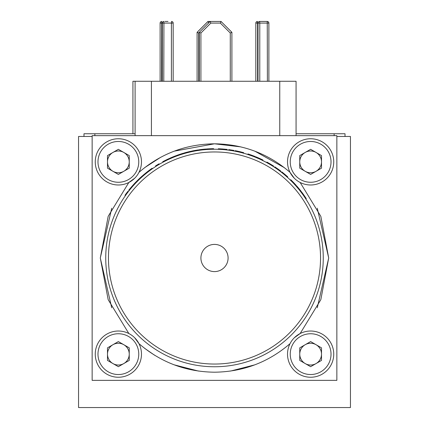 <?xml version="1.0" encoding="UTF-8"?>
<svg xmlns="http://www.w3.org/2000/svg" width="429" height="429" viewBox="0 0 429 429"><rect width="100%" height="100%" fill="white"/><g stroke="black" fill="none" stroke-linecap="round" stroke-linejoin="round"><path stroke-width="0.64" d="M111.722 208.226L100.3 258.006L111.722 307.786M144.621 348.327L154.558 355.207M173.986 364.773L198.455 371.069M138.969 172.351C160.682 153.673 185.859 144.16 214.5 143.806L174.136 151.174M160.741 157.25L144.621 167.68M240.819 146.879L214.5 143.806C243.141 144.16 268.318 153.673 290.031 172.351L294.283 178.207M300.15 182.47L320.822 216.329L328.7 258.006L320.822 299.678L300.15 333.537L294.299 337.784M290.031 343.656C268.318 362.333 243.141 371.852 214.5 372.2C185.859 371.852 160.682 362.333 138.969 343.656L134.717 337.8M141.479 161.872A23.112 23.112 0 0 1 118.366 184.985A23.112 23.112 0 0 1 95.254 161.872A23.112 23.112 0 0 1 118.366 138.76A23.112 23.112 0 0 1 141.479 161.872M128.85 333.537L108.178 299.678L100.3 258.006L108.178 216.329L128.85 182.47L134.701 178.223M141.479 354.134A23.112 23.112 0 0 1 118.366 377.247A23.112 23.112 0 0 1 95.254 354.134A23.112 23.112 0 0 1 118.366 331.022A23.112 23.112 0 0 1 141.479 354.134M333.746 354.134A23.112 23.112 0 0 1 310.634 377.247A23.112 23.112 0 0 1 287.521 354.134A23.112 23.112 0 0 1 310.634 331.022A23.112 23.112 0 0 1 333.746 354.134M333.746 161.872A23.112 23.112 0 0 1 310.634 184.985A23.112 23.112 0 0 1 287.521 161.872A23.112 23.112 0 0 1 310.634 138.76A23.112 23.112 0 0 1 333.746 161.872M265.9 162.157L261.368 159.861M259.057 158.789L254.376 156.816M251.995 155.909L247.19 154.274M244.744 153.534L241.624 152.681M236.079 151.405L232.368 150.718M229.081 150.225L224.807 149.732M222.26 149.523L221.434 149.464M218.801 149.33L217.192 149.276M138.76 161.872A20.394 20.394 0 0 1 118.366 182.266A20.394 20.394 0 0 1 97.978 161.872A20.394 20.394 0 0 1 118.366 141.479A20.394 20.394 0 0 1 138.76 161.872M305.791 198.884L306.247 198.589L305.941 199.12L304.027 196.251M305.083 197.807L303.668 195.726L304.113 195.415L305.534 197.506L305.083 197.807M302.633 193.35L303.668 194.782L303.223 195.098L302.193 193.672L302.633 193.35A109.304 109.304 0 0 0 301.855 192.305L301.421 192.632M303.292 195.195L301.255 192.406L301.855 192.305M300.997 192.069L301.426 191.742L301.169 192.294L299.04 189.58M300.209 191.05L298.638 189.087L299.056 188.739L300.638 190.712L300.209 191.05M297.42 186.792L298.563 188.143L298.144 188.492L297.007 187.146L297.42 186.792A109.304 109.304 0 0 0 296.573 185.811L296.166 186.17M298.219 188.583L295.978 185.961L296.573 185.811M295.694 185.644L296.101 185.28L295.881 185.854L293.554 183.306M294.83 184.684L293.114 182.845L293.506 182.47L295.232 184.314L294.83 184.684M291.725 180.652L292.969 181.912L292.578 182.293L291.345 181.038L291.725 180.652A109.304 109.304 0 0 0 290.803 179.74L290.422 180.132M292.664 182.373L290.224 179.933L290.803 179.74M287.333 177.231L287.698 176.828L287.543 177.424L284.947 175.145M286.368 176.373L284.465 174.732L284.813 174.319L286.728 175.965L286.368 176.373M282.845 172.705L284.218 173.82L283.875 174.238L282.507 173.128L282.845 172.705A109.304 109.304 0 0 0 281.832 171.9L281.494 172.329M283.96 174.313L281.274 172.152L281.832 171.9M276.925 168.281L276.614 168.726L274.506 167.294L274.807 166.838L278.346 169.283A109.304 109.304 0 0 1 280.818 171.117L280.491 171.552M267.632 163.106L266.645 162.559L266.902 162.082L270.061 163.873L273.616 166.066L273.321 166.522M270.061 163.873L269.782 164.339L266.768 162.623L267.026 162.151M262.634 160.473L262.875 159.985L262.886 160.602L259.77 159.111M261.47 159.91L259.191 158.848L259.416 158.355L261.706 159.416L261.47 159.91M257.084 157.336L258.708 158.038L258.489 158.537L256.869 157.834L257.084 157.336A109.304 109.304 0 0 0 255.888 156.837L255.679 157.341M258.596 158.585L255.416 157.234L255.888 156.837M255.024 157.073L255.228 156.569L255.287 157.18L252.07 155.936M253.823 156.601L251.469 155.722L251.657 155.207L254.022 156.097L253.823 156.601M249.254 154.37L250.927 154.949L250.745 155.459L249.077 154.885L249.254 154.37A109.304 109.304 0 0 0 248.021 153.968L247.855 154.483M250.858 155.502L247.587 154.397L248.021 153.968M239.468 151.587L239.344 152.118L235.135 151.217L235.242 150.686L239.468 151.587L243.667 152.665L243.522 153.185M230.974 149.946L230.888 150.488L228.727 150.177L228.796 149.641L232.867 150.252A109.304 109.304 0 0 1 233.987 150.45L233.885 150.987M220.334 148.858L220.308 149.399L218.313 149.308L218.334 148.766L222.335 148.981L226.121 149.319L226.062 149.86M323.262 258.006A108.762 108.762 0 0 1 214.5 366.763A108.762 108.762 0 0 1 105.738 258.006A108.762 108.762 0 0 1 214.5 149.244A108.762 108.762 0 0 1 323.262 258.006M138.76 354.134A20.394 20.394 0 0 1 118.366 374.528A20.394 20.394 0 0 1 97.978 354.134A20.394 20.394 0 0 1 118.366 333.746A20.394 20.394 0 0 1 138.76 354.134M331.022 354.134A20.394 20.394 0 0 1 310.634 374.528A20.394 20.394 0 0 1 290.24 354.134A20.394 20.394 0 0 1 310.634 333.746A20.394 20.394 0 0 1 331.022 354.134M331.022 161.872A20.394 20.394 0 0 1 310.634 182.266A20.394 20.394 0 0 1 290.24 161.872A20.394 20.394 0 0 1 310.634 141.479A20.394 20.394 0 0 1 331.022 161.872M320.543 258.006A106.043 106.043 0 0 1 214.5 364.044A106.043 106.043 0 0 1 108.457 258.006A106.043 106.043 0 0 1 214.5 151.963A106.043 106.043 0 0 1 320.543 258.006M214.5 271.6A13.594 13.594 0 0 1 200.906 258.006A13.594 13.594 0 0 1 214.5 244.407A13.594 13.594 0 0 1 228.094 258.006A13.594 13.594 0 0 1 214.5 271.6M107.491 161.872A10.875 10.875 0 0 1 123.804 152.456A10.875 10.875 0 0 1 123.804 171.289A10.875 10.875 0 0 1 107.491 161.872M107.491 354.134A10.875 10.875 0 0 1 123.804 344.718A10.875 10.875 0 0 1 123.804 363.556A10.875 10.875 0 0 1 107.491 354.134M299.753 354.134A10.875 10.875 0 0 1 316.071 344.718A10.875 10.875 0 0 1 316.071 363.556A10.875 10.875 0 0 1 299.753 354.134M299.753 161.872A10.875 10.875 0 0 1 316.071 152.456A10.875 10.875 0 0 1 316.071 171.289A10.875 10.875 0 0 1 299.753 161.872M173.171 81.269L173.171 23.08L171.396 23.08L171.541 21.45A1.63 1.63 0 0 1 173.171 23.08M259.636 21.45L259.776 23.08L258.006 23.08A1.63 1.63 0 0 1 259.636 21.45L267.251 21.45L267.39 81.269M257.604 81.269L257.604 23.08L255.829 23.08A1.63 1.63 0 0 1 257.459 21.45L257.604 23.08L258.006 23.08L258.006 81.269M167.991 21.45L165.015 21.45M163.781 81.269L163.926 21.45A1.63 1.63 0 0 0 162.296 23.08L162.296 81.269M255.829 23.08L255.829 81.269M161.61 81.269L161.749 21.45A1.63 1.63 0 0 0 160.119 23.08L160.119 81.269M221.026 21.45L220.35 23.08L230.271 33.001L231.901 32.325L231.901 81.269L231.901 32.325L221.026 21.45L210.151 21.45L199.276 32.325L199.276 81.269M267.251 21.45A1.63 1.63 0 0 1 268.881 23.08L268.881 81.269L268.881 23.08L259.776 23.08L259.776 81.269M199.276 32.325L200.906 33.001L210.827 23.08L210.151 21.45L207.974 21.45L197.099 32.325L197.099 81.269M208.65 23.08L207.974 21.45M197.099 32.325L198.729 33.001L199.276 32.459M236.352 150.906L237.494 151.147M321.509 155.593L310.634 149.313L299.753 155.593L299.753 168.152L310.634 174.431L321.509 168.152L321.509 155.593M321.509 347.855L310.634 341.575L299.753 347.855L299.753 360.414L310.634 366.693L321.509 360.414L321.509 347.855M304.113 195.415L303.732 194.879M306.247 198.589A109.304 109.304 0 0 0 305.534 197.506M299.056 188.739L298.638 188.234M301.426 191.742A109.304 109.304 0 0 0 300.638 190.712M293.506 182.47L293.05 181.998M296.101 185.28A109.304 109.304 0 0 0 295.232 184.314M284.813 174.319L284.309 173.895M287.698 176.828A109.304 109.304 0 0 0 286.728 175.965M270.871 164.361L272.656 165.455M259.416 158.355L258.816 158.087M262.875 159.985A109.304 109.304 0 0 0 261.706 159.416M251.657 155.207L251.035 154.987M255.228 156.569A109.304 109.304 0 0 0 254.022 156.097M227.043 149.968L227.107 149.431A109.304 109.304 0 0 0 226.121 149.319M129.247 347.855L118.366 341.575L107.491 347.855L107.491 360.414L118.366 366.693L129.247 360.414L129.247 347.855M125.718 194.246L126.072 194.68L125.633 194.364L126.383 193.329L127.831 191.404L128.26 191.731L127.579 192.632L127.145 192.305M125.633 194.364A109.304 109.304 0 0 0 124.973 195.292L125.418 195.603M129.504 189.28L129.837 189.736L129.413 189.393L130.223 188.401L131.778 186.561L132.186 186.915L131.451 187.773L131.038 187.425M129.413 189.393A109.304 109.304 0 0 0 128.705 190.283L129.129 190.621M132.491 185.746L134.32 183.719L134.717 184.089L132.899 186.106L132.491 185.746A109.304 109.304 0 0 0 131.917 186.401L132.325 186.754M143.114 175.949L142.755 175.541A109.304 109.304 0 0 0 141.892 176.303L142.251 176.705L140.691 178.126L140.321 177.724L141.892 176.303M135.307 182.663L137.929 180.003L138.31 180.389L135.703 183.038L135.307 182.663A109.304 109.304 0 0 0 134.518 183.505L134.915 183.875M139.441 179.295L139.066 178.904A109.304 109.304 0 0 0 137.929 180.003M139.066 178.904L140.321 177.724M152.472 168.667L152.161 168.222A109.304 109.304 0 0 0 151.217 168.881L151.534 169.326L149.823 170.565L149.501 170.125L151.217 168.881M143.983 174.49L146.879 172.131L147.211 172.555L144.332 174.909L143.983 174.49A109.304 109.304 0 0 0 143.104 175.236L143.463 175.649M148.455 171.595L148.123 171.16A109.304 109.304 0 0 0 146.879 172.131M148.123 171.16L149.501 170.125M157.55 164.709L159.009 163.83L159.288 164.302L158.789 164.597M157.733 164.597L158.596 164.076M155.893 165.739L156.773 165.186M155.738 165.835L155.797 166.447L155.502 165.991L156.944 165.079M158.51 164.763L157.952 165.101L157.668 164.634A109.304 109.304 0 0 0 156.826 165.154L157.111 165.615M168.79 159.315L168.559 158.821L169.074 158.585L169.305 159.079M168.559 158.821A109.304 109.304 0 0 0 162.848 161.674A109.304 109.304 0 0 0 162.72 161.744L162.977 162.221M164.028 161.052L164.87 160.618M175.815 156.354L175.622 155.845L176.153 155.647L176.346 156.156L176.877 155.958L176.346 156.156M175.622 155.845A109.304 109.304 0 0 0 169.723 158.29A109.304 109.304 0 0 0 169.594 158.349L169.814 158.848M170.946 157.754L171.814 157.379M183.033 153.893L182.877 153.373L183.419 153.212L183.574 153.732M182.877 153.373A109.304 109.304 0 0 0 176.818 155.4A109.304 109.304 0 0 0 176.689 155.448L176.877 155.958M178.078 154.944L178.973 154.633M190.406 151.946L190.288 151.416L190.841 151.292L190.959 151.823M190.288 151.416A109.304 109.304 0 0 0 184.1 153.014A109.304 109.304 0 0 0 183.966 153.051L184.116 153.571M185.387 152.649L186.304 152.397M197.898 150.52L197.817 149.978L198.375 149.898L198.455 150.434M197.817 149.978A109.304 109.304 0 0 0 191.532 151.142A109.304 109.304 0 0 0 191.393 151.169L191.511 151.7M192.841 150.869L193.774 150.681M205.47 149.619L205.427 149.078L205.99 149.029L206.033 149.576M205.427 149.078A109.304 109.304 0 0 0 199.077 149.791A109.304 109.304 0 0 0 198.938 149.812L199.013 150.354M200.402 149.614L201.346 149.496M213.09 149.254L213.079 148.707L213.647 148.702L213.653 149.249M213.079 148.707A109.304 109.304 0 0 0 206.698 148.981A109.304 109.304 0 0 0 206.558 148.986L206.596 149.533M208.033 148.89L208.982 148.842M129.247 155.593L118.366 149.313L107.491 155.593L107.491 168.152L118.366 174.431L129.247 168.152L129.247 155.593M232.867 150.252L232.775 150.788M224.163 149.126L224.115 149.667M222.335 148.981L222.297 149.523M126.383 193.329L126.823 193.651M130.223 188.401L130.641 188.749M140.621 177.45L140.985 177.853M136.535 181.392L136.926 181.778M149.828 169.884L150.15 170.324M145.34 173.359L145.683 173.783M158.768 163.975L159.046 164.441M162.848 161.674L163.1 162.157M169.723 158.29L169.943 158.789M176.818 155.4L177.005 155.909M184.1 153.014L184.256 153.534M191.532 151.142L191.65 151.673M199.077 149.791L199.158 150.332M206.698 148.981L206.74 149.523M147.506 172.329L145.04 174.313M145.881 172.925L146.225 173.348L145.361 174.051L145.013 173.627M172.029 157.877L170.404 158.585M172.388 157.727L170.179 158.682M151.421 135.65L151.421 81.269L132.931 81.269L132.931 133.746M151.421 81.269L279.756 81.269L279.756 135.65M296.069 135.65L296.069 81.269L279.756 81.269M230.545 371.069L254.874 364.827M317.278 307.786L328.7 258.001L317.278 208.226M284.379 167.68L254.874 151.18M135.103 81.269L135.103 135.65M92.144 380.362L92.144 135.65L336.856 135.65L336.856 380.362L92.144 380.362M94.863 135.65L94.863 133.746L83.987 133.746L83.987 136.465M94.863 133.746L135.103 133.746M296.069 133.746L334.137 133.746L334.137 135.65M345.013 136.465L345.013 133.746L334.137 133.746M336.856 136.465L350.45 136.465L350.45 407.55L78.55 407.55L78.55 136.465L92.144 136.465M160.119 23.08L171.396 23.08L171.396 81.269M210.827 23.08L220.35 23.08M230.271 33.001L230.271 81.269M200.906 81.269L200.906 33.001M198.729 81.269L198.729 33.001M304.569 196.08L304.123 196.385M299.565 189.366L299.142 189.709M294.063 183.054L293.667 183.43M285.43 174.839L285.076 175.252M278.346 169.283L278.024 169.723M260.151 158.687L259.92 159.18M252.413 155.486L252.225 155.995M228.796 149.641L228.727 150.177M140.894 177.198L141.259 177.601M137.028 180.899L137.414 181.285M136.24 181.698L136.631 182.073M150.129 169.664L150.45 170.104"/></g></svg>

